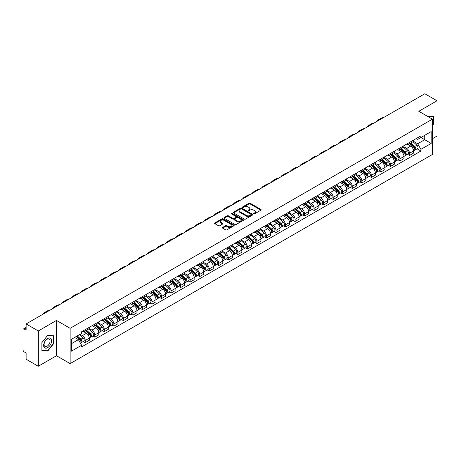 <?xml version="1.0" encoding="UTF-8"?>
<svg xmlns="http://www.w3.org/2000/svg" width="460" height="460" viewBox="0 0 460 460"><rect width="100%" height="100%" fill="white"/><g stroke="black" fill="none" stroke-linecap="round" stroke-linejoin="round"><path stroke-width="0.69" d="M253.736 213.86A0.592 0.345 0 0 0 254.575 213.86L260.952 210.18A0.851 0.489 0 0 0 261.2 209.835A0.851 0.489 0 0 0 260.952 209.49L250.154 203.251A0.851 0.489 0 0 0 248.952 203.251L242.575 206.931A0.592 0.345 0 0 0 243.415 207.42L244.243 206.942A2.714 1.57 0 0 1 248.084 206.942L248.981 207.46A2.714 1.57 0 0 1 249.774 208.57A2.714 1.57 0 0 1 248.981 209.679L248.158 210.157A0.592 0.345 0 0 0 248.998 210.64L249.82 210.162A2.714 1.57 0 0 1 253.661 210.162L254.564 210.686A2.714 1.57 0 0 1 255.357 211.79A2.714 1.57 0 0 1 254.564 212.899L253.736 213.377A0.592 0.345 0 0 0 253.736 213.86L253.736 213.377M222.611 227.435A0.851 0.489 0 0 0 222.358 227.78A0.851 0.489 0 0 0 222.611 228.125L225.641 229.879A0.851 0.489 0 0 0 226.837 229.879L233.921 225.791A0.851 0.489 0 0 0 234.169 225.44A0.851 0.489 0 0 0 233.921 225.095L223.117 218.862A0.851 0.489 0 0 0 221.921 218.862L214.837 222.95A0.851 0.489 0 0 0 214.59 223.295A0.851 0.489 0 0 0 214.837 223.64L218.5 225.756A0.851 0.489 0 0 0 219.696 225.756L222.726 224.003A0.851 0.489 0 0 0 222.979 223.658A0.851 0.489 0 0 0 222.726 223.313L220.915 222.266A2.271 1.311 0 0 1 220.248 221.335A2.271 1.311 0 0 1 221.651 220.127A2.271 1.311 0 0 1 224.123 220.409L231.236 224.514A2.271 1.311 0 0 1 231.897 225.44A2.271 1.311 0 0 1 230.5 226.653A2.271 1.311 0 0 1 228.022 226.372L226.837 225.687A0.851 0.489 0 0 0 225.641 225.687L222.611 227.435L222.611 228.125L225.641 226.389L225.641 225.687M70.133 328.313L56.499 320.442L38.283 330.964L26.116 323.938L424.833 93.742L437 100.763L418.784 111.285L432.417 119.157L70.133 328.313L70.133 363.613L432.417 154.451L432.417 119.157M244.3 219.104A0.851 0.489 0 0 0 245.502 219.104L252.58 215.015A0.851 0.489 0 0 0 252.833 214.67A0.851 0.489 0 0 0 252.58 214.32L241.782 208.087A0.851 0.489 0 0 0 240.58 208.087L233.502 212.175A0.851 0.489 0 0 0 233.249 212.52A0.851 0.489 0 0 0 233.502 212.865L244.3 219.104M231.667 213.992A0.592 0.345 0 0 1 232.271 214.072L243.242 220.409L236.17 224.492A0.851 0.489 0 0 1 234.968 224.492L224.169 218.253L224.169 217.563A0.851 0.489 0 0 0 223.922 217.908A0.851 0.489 0 0 0 224.169 218.253M224.169 217.563L227.2 215.809A0.851 0.489 0 0 1 228.401 215.809L232.777 218.339A0.851 0.489 0 0 0 233.979 218.339L235.992 217.177A0.851 0.489 0 0 0 236.239 216.833A0.851 0.489 0 0 0 235.992 216.487L231.432 213.854A0.592 0.345 0 0 1 232.271 213.371L243.254 219.708A0.851 0.489 0 0 1 243.501 220.052A0.851 0.489 0 0 1 243.254 220.403L243.254 219.708M38.283 330.964L38.283 366.258L26.116 359.237L26.116 352.987L24.225 351.894A1.731 1 -120 0 1 23 349.772L23 329.797A1.731 1 -120 0 1 23.356 329.003L26.116 327.411M432.417 138.707L437 136.062L437 100.763M38.283 366.258L56.499 355.741L70.133 363.613M26.116 323.938L26.116 330.188L24.225 329.09A1.731 1 -120 0 0 23.356 329.003M409.492 142.451A3.979 2.294 60 0 1 408.664 144.233L412.7 141.904A3.979 2.294 -120 0 0 413.523 140.122M403.765 146.734L406.68 148.413A3.979 2.294 60 0 1 409.492 153.283L413.523 150.955A3.979 2.294 -120 0 0 410.711 146.084L407.824 144.417M413.523 150.955L413.523 153.111L409.492 155.44L407.554 154.324M408.664 144.233A3.979 2.294 60 0 1 406.709 144.055M409.492 153.283L409.492 155.44M399.953 147.953A3.979 2.294 60 0 1 399.13 149.742L403.161 147.413A3.979 2.294 -120 0 0 403.989 145.624M398.021 159.827L399.953 160.942L403.989 158.614L403.989 156.463A3.979 2.294 -120 0 0 401.178 151.593L398.285 149.925M399.13 149.742A3.979 2.294 60 0 1 397.17 149.563M394.226 152.237L397.141 153.922A3.979 2.294 60 0 1 399.953 158.792L399.953 160.942M390.413 153.462A3.979 2.294 60 0 1 389.591 155.244L393.628 152.915A3.979 2.294 -120 0 0 394.45 151.133M388.481 165.335L390.413 166.451L394.45 164.122L394.45 161.966A3.979 2.294 -120 0 0 391.638 157.096L388.752 155.428M389.591 155.244A3.979 2.294 60 0 1 387.636 155.066M384.692 157.745L387.602 159.424A3.979 2.294 60 0 1 390.413 164.295L390.413 166.451M380.88 158.97A3.979 2.294 60 0 1 380.058 160.753L384.088 158.424A3.979 2.294 -120 0 0 384.911 156.636M378.942 170.838L380.88 171.959L384.916 169.625L384.916 167.474A3.979 2.294 -120 0 0 382.099 162.604L379.212 160.937M380.058 160.753A3.979 2.294 60 0 1 378.097 160.574M375.153 163.248L378.068 164.933A3.979 2.294 60 0 1 380.88 169.803L380.88 171.959M371.341 164.473A3.979 2.294 60 0 1 370.518 166.261L374.555 163.933A3.979 2.294 -120 0 0 375.377 162.144M369.409 176.347L371.341 177.462L375.377 175.133L375.377 172.983A3.979 2.294 -120 0 0 372.565 168.107L369.679 166.439M370.518 166.261A3.979 2.294 60 0 1 368.558 166.077M365.614 168.757L368.529 170.441A3.979 2.294 60 0 1 371.341 175.312L371.341 177.462M361.807 169.981A3.979 2.294 60 0 1 360.979 171.764L365.016 169.435A3.979 2.294 -120 0 0 365.838 167.653M359.869 181.849L361.807 182.971L365.838 180.642L365.838 178.486A3.979 2.294 -120 0 0 363.026 173.615L360.14 171.948M360.979 171.764A3.979 2.294 60 0 1 359.024 171.586M356.08 174.265L358.995 175.944A3.979 2.294 60 0 1 361.807 180.814L361.807 182.971M352.268 175.484A3.979 2.294 60 0 1 351.446 177.272L355.476 174.944A3.979 2.294 -120 0 0 356.304 173.155M350.336 187.358L352.268 188.473L356.304 186.145L356.304 183.994A3.979 2.294 -120 0 0 353.493 179.124L350.6 177.456M351.446 177.272A3.979 2.294 60 0 1 349.485 177.094M346.541 179.768L349.456 181.453A3.979 2.294 60 0 1 352.268 186.323L352.268 188.473M342.729 180.993A3.979 2.294 60 0 1 341.906 182.775L345.943 180.446A3.979 2.294 -120 0 0 346.765 178.664M340.797 192.867L342.729 193.982L346.765 191.653L346.765 189.497A3.979 2.294 -120 0 0 343.953 184.627L341.067 182.959M341.906 182.775A3.979 2.294 60 0 1 339.952 182.597M337.007 185.276L339.917 186.955A3.979 2.294 60 0 1 342.729 191.826L342.729 193.982M333.195 186.495A3.979 2.294 60 0 1 332.373 188.284L336.404 185.955A3.979 2.294 -120 0 0 337.232 184.167M331.257 198.369L333.195 199.485L337.232 197.156L337.232 195.005A3.979 2.294 -120 0 0 334.414 190.135L331.528 188.468M332.373 188.284A3.979 2.294 60 0 1 330.412 188.105M327.468 190.779L330.384 192.464A3.979 2.294 60 0 1 333.195 197.334L333.195 199.485M323.656 192.004A3.979 2.294 60 0 1 322.834 193.792L326.87 191.458A3.979 2.294 -120 0 0 327.692 189.675M321.724 203.878L323.656 204.993L327.692 202.664L327.692 200.508A3.979 2.294 -120 0 0 324.881 195.638L321.994 193.97M322.834 193.792A3.979 2.294 60 0 1 320.879 193.608M317.929 196.288L320.844 197.967A3.979 2.294 60 0 1 323.656 202.843L323.656 204.993M314.122 197.512A3.979 2.294 60 0 1 313.294 199.295L317.331 196.966A3.979 2.294 -120 0 0 318.153 195.184M312.185 209.38L314.122 210.502L318.153 208.167L318.153 206.017A3.979 2.294 -120 0 0 315.341 201.146L312.455 199.479M313.294 199.295A3.979 2.294 60 0 1 311.339 199.117M308.395 201.79L311.311 203.475A3.979 2.294 60 0 1 314.122 208.345L314.122 210.502M304.583 203.015A3.979 2.294 60 0 1 303.761 204.803L307.797 202.475A3.979 2.294 -120 0 0 308.62 200.686M302.651 214.889L304.583 216.005L308.62 213.676L308.62 211.525A3.979 2.294 -120 0 0 305.808 206.649L302.916 204.987M303.761 204.803A3.979 2.294 60 0 1 301.8 204.625M298.856 207.299L301.772 208.984A3.979 2.294 60 0 1 304.583 213.854L304.583 216.005M295.044 208.524A3.979 2.294 60 0 1 294.222 210.306L298.258 207.977A3.979 2.294 -120 0 0 299.08 206.195M293.112 220.397L295.044 221.513L299.08 219.184L299.08 217.028A3.979 2.294 -120 0 0 296.269 212.158L293.382 210.49M294.222 210.306A3.979 2.294 60 0 1 292.267 210.128M289.323 212.808L292.232 214.486A3.979 2.294 60 0 1 295.044 219.357L295.044 221.513M285.51 214.026A3.979 2.294 60 0 1 284.688 215.815L288.719 213.486A3.979 2.294 -120 0 0 289.547 211.698M283.573 225.9L285.51 227.016L289.547 224.687L289.547 222.536A3.979 2.294 -120 0 0 286.735 217.666L283.843 215.999M284.688 215.815A3.979 2.294 60 0 1 282.727 215.636M279.783 218.31L282.699 219.995A3.979 2.294 60 0 1 285.51 224.865L285.51 227.016M275.971 219.535A3.979 2.294 60 0 1 275.149 221.317L279.185 218.989A3.979 2.294 -120 0 0 280.008 217.206M274.039 231.409L275.971 232.524L280.008 230.195L280.008 228.039A3.979 2.294 -120 0 0 277.196 223.169L274.309 221.501M275.149 221.317A3.979 2.294 60 0 1 273.194 221.139M270.244 223.819L273.159 225.498A3.979 2.294 60 0 1 275.971 230.368L275.971 232.524M266.438 225.043A3.979 2.294 60 0 1 265.61 226.826L269.646 224.497A3.979 2.294 -120 0 0 270.468 222.709M264.5 236.911L266.438 238.027L270.468 235.698L270.468 233.548A3.979 2.294 -120 0 0 267.657 228.677L264.77 227.01M265.61 226.826A3.979 2.294 60 0 1 263.655 226.648M260.711 229.321L263.626 231.006A3.979 2.294 60 0 1 266.438 235.876L266.438 238.027M256.898 230.546A3.979 2.294 60 0 1 256.076 232.334L260.113 230A3.979 2.294 -120 0 0 260.935 228.217M254.966 242.42L256.898 243.535L260.935 241.207L260.935 239.05A3.979 2.294 -120 0 0 258.123 234.18L255.231 232.513M256.076 232.334A3.979 2.294 60 0 1 254.115 232.15M251.171 234.83L254.087 236.515A3.979 2.294 60 0 1 256.898 241.385L256.898 243.535M247.359 236.055A3.979 2.294 60 0 1 246.537 237.837L250.573 235.508A3.979 2.294 -120 0 0 251.396 233.726M245.427 247.923L247.359 249.044L251.396 246.715L251.396 244.559A3.979 2.294 -120 0 0 248.584 239.689L245.697 238.021M246.537 237.837A3.979 2.294 60 0 1 244.582 237.659M241.638 240.338L244.547 242.017A3.979 2.294 60 0 1 247.359 246.888L247.359 249.044M237.826 241.558A3.979 2.294 60 0 1 237.003 243.346L241.034 241.017A3.979 2.294 -120 0 0 241.862 239.229M235.888 253.431L237.826 254.547L241.862 252.218L241.862 250.067A3.979 2.294 -120 0 0 239.05 245.197L236.158 243.53M237.003 243.346A3.979 2.294 60 0 1 235.043 243.167M232.099 245.841L235.014 247.526A3.979 2.294 60 0 1 237.826 252.396L237.826 254.547M228.286 247.066A3.979 2.294 60 0 1 227.464 248.848L231.501 246.52A3.979 2.294 -120 0 0 232.323 244.737M226.355 258.94L228.286 260.055L232.323 257.726L232.323 255.57A3.979 2.294 -120 0 0 229.511 250.7L226.625 249.032M227.464 248.848A3.979 2.294 60 0 1 225.509 248.67M222.559 251.35L225.475 253.029A3.979 2.294 60 0 1 228.286 257.899L228.286 260.055M218.753 252.569A3.979 2.294 60 0 1 217.925 254.357L221.961 252.028A3.979 2.294 -120 0 0 222.784 250.24M216.815 264.442L218.753 265.558L222.784 263.229L222.784 261.079A3.979 2.294 -120 0 0 219.972 256.208L217.085 254.541M217.925 254.357A3.979 2.294 60 0 1 215.97 254.179M213.026 256.852L215.941 258.537A3.979 2.294 60 0 1 218.753 263.407L218.753 265.558M209.214 258.077A3.979 2.294 60 0 1 208.391 259.865L212.428 257.531A3.979 2.294 -120 0 0 213.25 255.748M207.282 269.951L209.214 271.066L213.25 268.738L213.25 266.582A3.979 2.294 -120 0 0 210.439 261.711L207.546 260.044M208.391 259.865A3.979 2.294 60 0 1 206.431 259.681M203.487 262.361L206.402 264.04A3.979 2.294 60 0 1 209.214 268.916L209.214 271.066M199.674 263.586A3.979 2.294 60 0 1 198.852 265.368L202.889 263.039A3.979 2.294 -120 0 0 203.711 261.251M197.742 275.454L199.68 276.575L203.711 274.24L203.711 272.09A3.979 2.294 -120 0 0 200.899 267.22L198.013 265.552M198.852 265.368A3.979 2.294 60 0 1 196.897 265.19M193.953 267.864L196.863 269.548A3.979 2.294 60 0 1 199.68 274.419L199.68 276.575M190.141 269.089A3.979 2.294 60 0 1 189.319 270.877L193.349 268.548A3.979 2.294 -120 0 0 194.177 266.76M188.203 280.962L190.141 282.078L194.177 279.749L194.177 277.598A3.979 2.294 -120 0 0 191.366 272.722L188.473 271.055M189.319 270.877A3.979 2.294 60 0 1 187.358 270.693M184.414 273.372L187.329 275.057A3.979 2.294 60 0 1 190.141 279.927L190.141 282.078M180.602 274.597A3.979 2.294 60 0 1 179.78 276.38L183.816 274.051A3.979 2.294 -120 0 0 184.638 272.268M178.67 286.465L180.602 287.586L184.638 285.257L184.638 283.101A3.979 2.294 -120 0 0 181.827 278.231L178.94 276.563M179.78 276.38A3.979 2.294 60 0 1 177.824 276.201M174.875 278.881L177.79 280.56A3.979 2.294 60 0 1 180.602 285.43L180.602 287.586M171.068 280.1A3.979 2.294 60 0 1 170.24 281.888L174.277 279.559A3.979 2.294 -120 0 0 175.099 277.771M169.13 291.973L171.068 293.089L175.099 290.76L175.099 288.61A3.979 2.294 -120 0 0 172.287 283.739L169.401 282.072M170.24 281.888A3.979 2.294 60 0 1 168.285 281.71M165.341 284.383L168.256 286.068A3.979 2.294 60 0 1 171.068 290.938L171.068 293.089M161.529 285.608A3.979 2.294 60 0 1 160.707 287.391L164.743 285.062A3.979 2.294 -120 0 0 165.565 283.279M159.597 297.482L161.529 298.597L165.565 296.269L165.565 294.112A3.979 2.294 -120 0 0 162.754 289.242L159.867 287.575M160.707 287.391A3.979 2.294 60 0 1 158.746 287.212M155.802 289.892L158.717 291.571A3.979 2.294 60 0 1 161.529 296.441L161.529 298.597M151.995 291.117A3.979 2.294 60 0 1 151.167 292.899L155.204 290.57A3.979 2.294 -120 0 0 156.026 288.782M150.058 302.985L151.995 304.1L156.026 301.772L156.026 299.621A3.979 2.294 -120 0 0 153.214 294.751L150.328 293.083M151.167 292.899A3.979 2.294 60 0 1 149.212 292.721M146.268 295.395L149.178 297.079A3.979 2.294 60 0 1 151.995 301.95L151.995 304.1M142.456 296.619A3.979 2.294 60 0 1 141.634 298.408L145.665 296.073A3.979 2.294 -120 0 0 146.493 294.291M140.524 308.493L142.456 309.609L146.493 307.28L146.493 305.124A3.979 2.294 -120 0 0 143.681 300.253L140.789 298.586M141.634 298.408A3.979 2.294 60 0 1 139.673 298.224M136.729 300.903L139.644 302.582A3.979 2.294 60 0 1 142.456 307.458L142.456 309.609M132.917 302.128A3.979 2.294 60 0 1 132.095 303.91L136.131 301.582A3.979 2.294 -120 0 0 136.953 299.799M130.985 313.996L132.917 315.117L136.953 312.783L136.953 310.632A3.979 2.294 -120 0 0 134.142 305.762L131.255 304.094M132.095 303.91A3.979 2.294 60 0 1 130.14 303.732M127.19 306.406L130.105 308.091A3.979 2.294 60 0 1 132.917 312.961L132.917 315.117M123.383 307.631A3.979 2.294 60 0 1 122.561 309.419L126.592 307.09A3.979 2.294 -120 0 0 127.414 305.302M121.446 319.504L123.383 320.62L127.414 318.291L127.414 316.141A3.979 2.294 -120 0 0 124.602 311.27L121.716 309.603M122.561 309.419A3.979 2.294 60 0 1 120.6 309.241M117.656 311.914L120.572 313.599A3.979 2.294 60 0 1 123.383 318.469L123.383 320.62M113.844 313.139A3.979 2.294 60 0 1 113.022 314.922L117.058 312.593A3.979 2.294 -120 0 0 117.881 310.81M111.912 325.013L113.844 326.128L117.881 323.8L117.881 321.643A3.979 2.294 -120 0 0 115.069 316.773L112.182 315.106M113.022 314.922A3.979 2.294 60 0 1 111.061 314.743M108.117 317.423L111.032 319.102A3.979 2.294 60 0 1 113.844 323.972L113.844 326.128M104.311 318.642A3.979 2.294 60 0 1 103.483 320.43L107.519 318.101A3.979 2.294 -120 0 0 108.341 316.313M102.373 330.516L104.311 331.631L108.341 329.303L108.341 327.152A3.979 2.294 -120 0 0 105.53 322.282L102.643 320.614M103.483 320.43A3.979 2.294 60 0 1 101.528 320.252M98.584 322.926L101.499 324.61A3.979 2.294 60 0 1 104.311 329.481L104.311 331.631M94.771 324.15A3.979 2.294 60 0 1 93.949 325.933L97.98 323.604A3.979 2.294 -120 0 0 98.808 321.822M92.84 336.024L94.771 337.14L98.808 334.811L98.808 332.655A3.979 2.294 -120 0 0 95.996 327.784L93.104 326.117M93.949 325.933A3.979 2.294 60 0 1 91.988 325.755M89.044 328.434L91.96 330.113A3.979 2.294 60 0 1 94.771 334.983L94.771 337.14M85.232 329.659A3.979 2.294 60 0 1 84.41 331.441L88.446 329.113A3.979 2.294 -120 0 0 89.269 327.324M83.3 341.527L85.232 342.648L89.269 340.314L89.269 338.163A3.979 2.294 -120 0 0 86.457 333.293L83.57 331.625M84.41 331.441A3.979 2.294 60 0 1 82.455 331.263M80.097 334.282L82.42 335.622A3.979 2.294 60 0 1 85.232 340.492L85.232 342.648M416.242 138.552L417.68 139.38L431.192 131.577L424.712 135.32L424.712 139.696L417.68 143.756L413.298 141.226M71.357 343.706L78.39 339.647L81.627 345.259L71.357 351.187L71.357 339.325L81.627 333.397L81.627 331.74L420.923 135.849L420.923 137.505L431.192 143.439L420.923 149.368L417.68 143.756M431.192 131.577L431.192 143.439M81.627 345.259L81.627 346.915L420.923 151.024L420.923 149.368M432.417 125.666L433.423 124.413L433.423 116.547L427.351 116.23M56.499 320.442L56.499 355.741M41.86 350.48L47.759 351.003L53.659 343.666L53.659 335.8L47.759 335.271L41.86 342.614L41.86 350.48M78.39 339.647L74.595 337.456M417.093 148.816L420.923 151.024M433.119 124.234L433.423 124.413M47.139 350.647L47.759 351.003M53.354 343.488L53.659 343.666M253.972 213.946L254.564 213.607A2.714 1.57 0 0 0 255.357 212.497L255.357 211.79M249.774 208.57L249.774 209.277A2.714 1.57 0 0 1 248.981 210.387L248.394 210.726M260.941 210.185L250.154 203.958A0.851 0.489 0 0 0 248.952 203.958L242.811 207.5M252.58 214.32L252.58 215.015L241.782 208.794A0.851 0.489 0 0 0 240.58 208.794L233.513 212.871L233.502 212.175M251.079 214.912A0.592 0.345 0 0 0 251.079 214.423L241.603 208.949A0.592 0.345 0 0 0 240.758 208.949L239.89 209.455A2.714 1.57 0 0 0 239.096 210.565A2.714 1.57 0 0 0 239.89 211.669L246.37 215.412A2.714 1.57 0 0 0 250.211 215.412L251.079 214.912L251.079 215.613A0.592 0.345 0 0 0 251.258 215.372L251.258 214.67M239.096 210.565L239.096 211.266A2.714 1.57 0 0 0 239.89 212.376L239.89 211.669M251.079 215.613L250.211 216.119A2.714 1.57 0 0 1 246.37 216.119L239.89 212.376M224.181 218.258L227.2 216.516L227.2 215.809M236.239 216.833L236.239 217.54A0.851 0.489 0 0 1 235.992 217.885L233.979 219.046A0.851 0.489 0 0 1 232.777 219.046L228.401 216.516A0.851 0.489 0 0 0 227.2 216.516M237.325 220.967A2.271 1.311 0 0 0 239.798 221.248A2.271 1.311 0 0 0 241.201 220.035A2.271 1.311 0 0 0 240.534 219.109L238.033 217.666A0.851 0.489 0 0 0 236.831 217.666L234.818 218.828A0.851 0.489 0 0 0 234.571 219.173A0.851 0.489 0 0 0 234.818 219.518L237.325 220.967L237.325 221.668A2.271 1.311 0 0 0 239.798 221.956A2.271 1.311 0 0 0 241.201 220.742L241.201 220.035M234.571 219.173L234.571 219.88A0.851 0.489 0 0 0 234.818 220.225L234.818 219.518M237.325 221.668L234.818 220.225M231.897 225.44L231.897 226.147A2.271 1.311 0 0 1 230.5 227.361A2.271 1.311 0 0 1 228.022 227.073L226.837 226.389A0.851 0.489 0 0 0 225.641 226.389M220.248 221.335L220.248 222.042A2.271 1.311 0 0 0 220.915 222.968L220.915 222.266M222.715 224.008L220.915 222.968M233.921 225.095L233.921 225.791L223.117 219.564A0.851 0.489 0 0 0 221.921 219.564L214.849 223.646L214.837 222.95M409.768 143.6L413.649 147.068A2.162 1.248 60 0 1 414.328 150.408L413.523 150.874M409.866 143.692L411.7 144.75M410.159 143.376L414.483 147.234A1.035 0.598 60 0 1 414.805 148.839A1.035 0.598 60 0 1 414.713 148.873M410.803 143.002L414.69 146.47A2.162 1.248 60 0 1 415.368 149.81A2.162 1.248 60 0 1 414.719 149.88M412.971 141.697L416.892 145.199A2.162 1.248 60 0 1 417.571 148.54L415.368 149.81M383.554 117.576A16.686 9.631 -120 0 0 380.88 118.346L378.068 119.968A16.686 9.631 -120 0 0 376.067 121.9M380.742 119.197A16.686 9.631 -120 0 0 378.068 119.968M400.229 149.109L404.116 152.576A2.162 1.248 60 0 1 404.794 155.917L403.989 156.383M400.332 149.195L402.161 150.253M400.62 148.879L404.944 152.737A1.035 0.598 60 0 1 405.272 154.341A1.035 0.598 60 0 1 405.174 154.382M401.269 148.505L405.156 151.972A2.162 1.248 60 0 1 405.835 155.313A2.162 1.248 60 0 1 405.179 155.388M403.437 147.206L407.353 150.702A2.162 1.248 60 0 1 408.031 154.048L405.835 155.313M390.69 154.612L394.577 158.079A2.162 1.248 60 0 1 395.255 161.42L394.45 161.886M390.793 154.704L392.622 155.762M391.086 154.387L395.41 158.246A1.035 0.598 60 0 1 395.732 159.85A1.035 0.598 60 0 1 395.64 159.885M391.73 154.014L395.617 157.481A2.162 1.248 60 0 1 396.296 160.822A2.162 1.248 60 0 1 395.64 160.891M393.898 152.708L397.82 156.21A2.162 1.248 60 0 1 398.498 159.551L396.296 160.822M427.363 116.236L433.119 116.702L433.119 124.326L432.417 125.2M432.739 116.483L433.119 116.702M51.077 338.79A5.618 3.243 120 0 0 45.649 340.245A5.618 3.243 120 0 0 44.194 347.352A5.618 3.243 120 0 0 49.622 345.897A5.618 3.243 120 0 0 51.077 338.79M49.686 339.509A4.255 2.455 120 0 0 49.208 339.06A4.255 2.455 120 0 0 45.247 341.05A4.255 2.455 120 0 0 44.476 345.989A4.255 2.455 120 0 0 44.953 346.432A4.255 2.455 120 0 0 48.909 344.448A4.255 2.455 120 0 0 49.686 339.509M47.639 350.692L41.923 350.181L41.923 342.556L47.639 335.449L53.354 335.955L53.354 343.58L47.639 350.692M52.975 335.737L53.354 335.955M374.014 123.079A16.686 9.631 -120 0 0 371.346 123.849L368.529 125.476A16.686 9.631 -120 0 0 366.528 127.403M371.203 124.706A16.686 9.631 -120 0 0 368.529 125.476M364.481 128.587A16.686 9.631 -120 0 0 361.807 129.358L358.995 130.979A16.686 9.631 -120 0 0 356.989 132.911M361.669 130.209A16.686 9.631 -120 0 0 358.995 130.979M381.156 160.12L385.043 163.587A2.162 1.248 60 0 1 385.721 166.928L384.911 167.394M381.259 160.212L383.088 161.264M381.547 159.89L385.871 163.748A1.035 0.598 60 0 1 386.199 165.353A1.035 0.598 60 0 1 386.101 165.393M382.197 159.517L386.078 162.984A2.162 1.248 60 0 1 386.756 166.33A2.162 1.248 60 0 1 386.107 166.399M384.359 158.217L388.28 161.713A2.162 1.248 60 0 1 388.959 165.059L386.756 166.33M371.617 165.623L375.504 169.09A2.162 1.248 60 0 1 376.182 172.437L375.377 172.902M371.72 165.715L373.549 166.773M372.008 165.399L376.332 169.257A1.035 0.598 60 0 1 376.659 170.861A1.035 0.598 60 0 1 376.567 170.896M372.657 165.025L376.544 168.492A2.162 1.248 60 0 1 377.223 171.833A2.162 1.248 60 0 1 376.567 171.902M374.825 163.725L378.747 167.221A2.162 1.248 60 0 1 379.425 170.562L377.223 171.833M362.083 171.131L365.964 174.599A2.162 1.248 60 0 1 366.643 177.939L365.838 178.405M362.181 171.223L364.015 172.276M362.474 170.901L366.798 174.765A1.035 0.598 60 0 1 367.12 176.37A1.035 0.598 60 0 1 367.028 176.404M363.118 170.528L367.005 174.001A2.162 1.248 60 0 1 367.684 177.341A2.162 1.248 60 0 1 367.034 177.41M365.286 169.228L369.207 172.73A2.162 1.248 60 0 1 369.886 176.071L367.684 177.341M354.942 134.096A16.686 9.631 -120 0 0 352.268 134.866L349.456 136.488A16.686 9.631 -120 0 0 347.455 138.42M352.13 135.717A16.686 9.631 -120 0 0 349.456 136.488M345.408 139.599A16.686 9.631 -120 0 0 342.734 140.369L339.923 141.996A16.686 9.631 -120 0 0 337.916 143.922M342.596 141.226A16.686 9.631 -120 0 0 339.923 141.996M335.869 145.107A16.686 9.631 -120 0 0 333.195 145.877L330.384 147.499A16.686 9.631 -120 0 0 328.382 149.431M333.057 146.728A16.686 9.631 -120 0 0 330.384 147.499M352.544 176.634L356.431 180.102A2.162 1.248 60 0 1 357.109 183.448L356.304 183.914M352.647 176.726L354.476 177.784M352.935 176.41L357.259 180.268A1.035 0.598 60 0 1 357.587 181.873A1.035 0.598 60 0 1 357.489 181.913M353.585 176.036L357.472 179.504A2.162 1.248 60 0 1 358.15 182.844A2.162 1.248 60 0 1 357.495 182.913M355.752 174.737L359.668 178.233A2.162 1.248 60 0 1 360.347 181.573L358.15 182.844M326.33 150.61A16.686 9.631 -120 0 0 323.662 151.38L320.844 153.007A16.686 9.631 -120 0 0 318.843 154.934M323.518 152.237A16.686 9.631 -120 0 0 320.844 153.007M343.005 182.143L346.892 185.61A2.162 1.248 60 0 1 347.57 188.951L346.765 189.416M343.108 182.235L344.937 183.293M343.401 181.918L347.725 185.777A1.035 0.598 60 0 1 348.047 187.381A1.035 0.598 60 0 1 347.955 187.415M344.046 181.545L347.933 185.012A2.162 1.248 60 0 1 348.611 188.353A2.162 1.248 60 0 1 347.955 188.422M346.213 180.239L350.135 183.741A2.162 1.248 60 0 1 350.813 187.082L348.611 188.353M316.796 156.118A16.686 9.631 -120 0 0 314.122 156.889L311.311 158.51A16.686 9.631 -120 0 0 309.304 160.442M313.984 157.74A16.686 9.631 -120 0 0 311.311 158.51M333.471 187.651L337.358 191.118A2.162 1.248 60 0 1 338.037 194.459L337.226 194.925M333.575 187.743L335.403 188.795M333.862 187.421L338.186 191.28A1.035 0.598 60 0 1 338.514 192.884A1.035 0.598 60 0 1 338.416 192.924M334.512 187.047L338.393 190.515A2.162 1.248 60 0 1 339.072 193.861A2.162 1.248 60 0 1 338.422 193.93M336.674 185.748L340.596 189.244A2.162 1.248 60 0 1 341.274 192.59L339.072 193.861M307.257 161.621A16.686 9.631 -120 0 0 304.583 162.397L301.772 164.019A16.686 9.631 -120 0 0 299.77 165.945M304.445 163.248A16.686 9.631 -120 0 0 301.772 164.019M323.932 193.154L327.819 196.621A2.162 1.248 60 0 1 328.497 199.962L327.692 200.428M324.035 193.246L325.864 194.304M324.323 192.93L328.647 196.788A1.035 0.598 60 0 1 328.975 198.392A1.035 0.598 60 0 1 328.883 198.427M324.973 192.556L328.86 196.023A2.162 1.248 60 0 1 329.538 199.364A2.162 1.248 60 0 1 328.883 199.433M327.141 191.256L331.062 194.752A2.162 1.248 60 0 1 331.74 198.093L329.538 199.364M297.723 167.13A16.686 9.631 -120 0 0 295.05 167.9L292.238 169.521A16.686 9.631 -120 0 0 290.231 171.453M294.912 168.751A16.686 9.631 -120 0 0 292.238 169.521M314.398 198.662L318.28 202.13A2.162 1.248 60 0 1 318.958 205.47L318.153 205.936M314.502 198.755L316.33 199.807M314.789 198.433L319.113 202.291A1.035 0.598 60 0 1 319.435 203.895A1.035 0.598 60 0 1 319.343 203.935M315.433 198.059L319.32 201.526A2.162 1.248 60 0 1 319.999 204.873A2.162 1.248 60 0 1 319.349 204.941M317.601 196.759L321.523 200.255A2.162 1.248 60 0 1 322.201 203.602L319.999 204.873M288.184 172.638A16.686 9.631 -120 0 0 285.51 173.408L282.699 175.03A16.686 9.631 -120 0 0 280.698 176.962M285.373 174.259A16.686 9.631 -120 0 0 282.699 175.03M304.859 204.165L308.746 207.632A2.162 1.248 60 0 1 309.425 210.979L308.62 211.445M304.963 204.257L306.791 205.315M305.25 203.941L309.574 207.799A1.035 0.598 60 0 1 309.902 209.403A1.035 0.598 60 0 1 309.804 209.444M305.9 203.567L309.787 207.034A2.162 1.248 60 0 1 310.466 210.375A2.162 1.248 60 0 1 309.81 210.444M308.068 202.268L311.983 205.764A2.162 1.248 60 0 1 312.662 209.105L310.466 210.375M278.645 178.141A16.686 9.631 -120 0 0 275.977 178.911L273.165 180.538A16.686 9.631 -120 0 0 271.158 182.465M275.833 179.768A16.686 9.631 -120 0 0 273.165 180.538M295.32 209.674L299.207 213.141A2.162 1.248 60 0 1 299.885 216.482L299.08 216.947M295.423 209.766L297.252 210.824M295.717 209.449L300.041 213.308A1.035 0.598 60 0 1 300.363 214.912A1.035 0.598 60 0 1 300.271 214.946M296.361 209.076L300.248 212.543A2.162 1.248 60 0 1 300.926 215.884A2.162 1.248 60 0 1 300.271 215.953M298.528 207.77L302.45 211.272A2.162 1.248 60 0 1 303.128 214.613L300.926 215.884M269.111 183.649A16.686 9.631 -120 0 0 266.438 184.42L263.626 186.041A16.686 9.631 -120 0 0 261.619 187.973M266.3 185.271A16.686 9.631 -120 0 0 263.626 186.041M285.786 215.177L289.673 218.649A2.162 1.248 60 0 1 290.352 221.99L289.541 222.456M285.89 215.268L287.718 216.327M286.177 214.952L290.502 218.81A1.035 0.598 60 0 1 290.829 220.415A1.035 0.598 60 0 1 290.731 220.455M286.827 214.578L290.708 218.046A2.162 1.248 60 0 1 291.387 221.386A2.162 1.248 60 0 1 290.737 221.461M288.989 213.279L292.911 216.775A2.162 1.248 60 0 1 293.589 220.116L291.387 221.386M259.572 189.152A16.686 9.631 -120 0 0 256.898 189.922L254.087 191.55A16.686 9.631 -120 0 0 252.086 193.476M256.76 190.779A16.686 9.631 -120 0 0 254.087 191.55M276.247 220.685L280.134 224.152A2.162 1.248 60 0 1 280.813 227.493L280.008 227.959M276.351 220.777L278.179 221.835M276.638 220.461L280.962 224.319A1.035 0.598 60 0 1 281.29 225.923A1.035 0.598 60 0 1 281.198 225.958M277.288 220.087L281.175 223.554A2.162 1.248 60 0 1 281.853 226.895A2.162 1.248 60 0 1 281.198 226.964M279.456 218.782L283.377 222.283A2.162 1.248 60 0 1 284.056 225.624L281.853 226.895M250.039 194.66A16.686 9.631 -120 0 0 247.365 195.431L244.553 197.052A16.686 9.631 -120 0 0 242.546 198.984M247.227 196.282A16.686 9.631 -120 0 0 244.553 197.052M266.714 226.193L270.595 229.661A2.162 1.248 60 0 1 271.273 233.001L270.468 233.467M266.817 226.285L268.646 227.338M267.105 225.963L271.429 229.822A1.035 0.598 60 0 1 271.756 231.426A1.035 0.598 60 0 1 271.659 231.466M267.749 225.59L271.636 229.057A2.162 1.248 60 0 1 272.314 232.403A2.162 1.248 60 0 1 271.664 232.472M269.916 224.29L273.838 227.786A2.162 1.248 60 0 1 274.517 231.133L272.314 232.403M240.499 200.169A16.686 9.631 -120 0 0 237.826 200.939L235.014 202.561A16.686 9.631 -120 0 0 233.013 204.487M237.688 201.79A16.686 9.631 -120 0 0 235.014 202.561M257.174 231.696L261.061 235.163A2.162 1.248 60 0 1 261.74 238.51L260.935 238.976M257.278 231.788L259.106 232.846M257.565 231.472L261.889 235.33A1.035 0.598 60 0 1 262.217 236.934A1.035 0.598 60 0 1 262.119 236.969M258.215 231.098L262.102 234.565A2.162 1.248 60 0 1 262.781 237.906A2.162 1.248 60 0 1 262.125 237.975M260.383 229.799L264.299 233.295A2.162 1.248 60 0 1 264.977 236.636L262.781 237.906M230.96 205.672A16.686 9.631 -120 0 0 228.292 206.442L225.48 208.07A16.686 9.631 -120 0 0 223.474 209.996M228.148 207.293A16.686 9.631 -120 0 0 225.48 208.07M247.635 237.205L251.522 240.672A2.162 1.248 60 0 1 252.201 244.013L251.396 244.478M247.739 237.297L249.567 238.349M248.032 236.975L252.356 240.839A1.035 0.598 60 0 1 252.678 242.443A1.035 0.598 60 0 1 252.586 242.477M248.676 236.601L252.563 240.074A2.162 1.248 60 0 1 253.242 243.415A2.162 1.248 60 0 1 252.592 243.484M250.844 235.302L254.765 238.803A2.162 1.248 60 0 1 255.444 242.144L253.242 243.415M221.427 211.18A16.686 9.631 -120 0 0 218.753 211.951L215.941 213.572A16.686 9.631 -120 0 0 213.934 215.504M218.615 212.802A16.686 9.631 -120 0 0 215.941 213.572M238.102 242.707L241.989 246.175A2.162 1.248 60 0 1 242.667 249.521L241.856 249.987M238.205 242.799L240.034 243.857M238.493 242.483L242.817 246.341A1.035 0.598 60 0 1 243.144 247.946A1.035 0.598 60 0 1 243.047 247.986M239.142 242.109L243.024 245.577A2.162 1.248 60 0 1 243.702 248.917A2.162 1.248 60 0 1 243.052 248.986M241.304 240.81L245.226 244.306A2.162 1.248 60 0 1 245.904 247.647L243.702 248.917M211.887 216.683A16.686 9.631 -120 0 0 209.214 217.453L206.402 219.081A16.686 9.631 -120 0 0 204.401 221.007M209.076 218.31A16.686 9.631 -120 0 0 206.402 219.081M228.562 248.216L232.449 251.683A2.162 1.248 60 0 1 233.128 255.024L232.323 255.49M228.666 248.308L230.494 249.366M228.953 247.992L233.277 251.85A1.035 0.598 60 0 1 233.605 253.454A1.035 0.598 60 0 1 233.513 253.489M229.603 247.618L233.49 251.085A2.162 1.248 60 0 1 234.169 254.426A2.162 1.248 60 0 1 233.513 254.495M231.771 246.313L235.692 249.814A2.162 1.248 60 0 1 236.371 253.155L234.169 254.426M202.354 222.191A16.686 9.631 -120 0 0 199.68 222.962L196.868 224.583A16.686 9.631 -120 0 0 194.862 226.515M199.542 223.813A16.686 9.631 -120 0 0 196.868 224.583M219.029 253.724L222.916 257.192A2.162 1.248 60 0 1 223.594 260.532L222.784 260.998M219.132 253.816L220.961 254.869M219.42 253.494L223.744 257.353A1.035 0.598 60 0 1 224.072 258.957A1.035 0.598 60 0 1 223.974 258.997M220.064 253.121L223.951 256.588A2.162 1.248 60 0 1 224.63 259.934A2.162 1.248 60 0 1 223.98 260.003M222.232 251.821L226.153 255.317A2.162 1.248 60 0 1 226.832 258.664L224.63 259.934M192.815 227.694A16.686 9.631 -120 0 0 190.141 228.465L187.329 230.092A16.686 9.631 -120 0 0 185.328 232.018M190.003 229.321A16.686 9.631 -120 0 0 187.329 230.092M209.49 259.227L213.377 262.695A2.162 1.248 60 0 1 214.055 266.035L213.25 266.501M209.593 259.319L211.422 260.377M209.881 259.003L214.205 262.861A1.035 0.598 60 0 1 214.532 264.465A1.035 0.598 60 0 1 214.435 264.5M210.53 258.629L214.417 262.096A2.162 1.248 60 0 1 215.096 265.437A2.162 1.248 60 0 1 214.44 265.506M212.698 257.33L216.614 260.826A2.162 1.248 60 0 1 217.292 264.166L215.096 265.437M183.275 233.203A16.686 9.631 -120 0 0 180.607 233.973L177.796 235.595A16.686 9.631 -120 0 0 175.789 237.527M180.464 234.824A16.686 9.631 -120 0 0 177.796 235.595M199.95 264.736L203.837 268.203A2.162 1.248 60 0 1 204.516 271.544L203.711 272.01M200.054 264.828L201.888 265.88M200.347 264.506L204.671 268.364A1.035 0.598 60 0 1 204.993 269.968A1.035 0.598 60 0 1 204.901 270.008M200.991 264.132L204.878 267.599A2.162 1.248 60 0 1 205.557 270.946A2.162 1.248 60 0 1 204.907 271.015M203.159 262.832L207.08 266.328A2.162 1.248 60 0 1 207.759 269.675L205.557 270.946M173.742 238.711A16.686 9.631 -120 0 0 171.068 239.482L168.256 241.103A16.686 9.631 -120 0 0 166.25 243.035M170.93 240.333A16.686 9.631 -120 0 0 168.256 241.103M190.417 270.238L194.304 273.706A2.162 1.248 60 0 1 194.982 277.052L194.172 277.518M190.52 270.33L192.349 271.388M190.808 270.014L195.132 273.873A1.035 0.598 60 0 1 195.46 275.477A1.035 0.598 60 0 1 195.362 275.517M191.458 269.64L195.339 273.108A2.162 1.248 60 0 1 196.017 276.448A2.162 1.248 60 0 1 195.368 276.517M193.62 268.341L197.541 271.837A2.162 1.248 60 0 1 198.22 275.178L196.017 276.448M164.203 244.214A16.686 9.631 -120 0 0 161.529 244.984L158.717 246.612A16.686 9.631 -120 0 0 156.716 248.538M161.391 245.841A16.686 9.631 -120 0 0 158.717 246.612M180.878 275.747L184.765 279.214A2.162 1.248 60 0 1 185.443 282.555L184.638 283.021M180.981 275.839L182.81 276.897M181.269 275.523L185.598 279.381A1.035 0.598 60 0 1 185.92 280.985A1.035 0.598 60 0 1 185.828 281.02M181.918 275.149L185.805 278.616A2.162 1.248 60 0 1 186.484 281.957A2.162 1.248 60 0 1 185.828 282.026M184.086 273.844L188.008 277.345A2.162 1.248 60 0 1 188.686 280.686L186.484 281.957M154.669 249.722A16.686 9.631 -120 0 0 151.995 250.493L149.184 252.114A16.686 9.631 -120 0 0 147.177 254.046M151.857 251.344A16.686 9.631 -120 0 0 149.184 252.114M171.344 281.25L175.231 284.723A2.162 1.248 60 0 1 175.91 288.063L175.099 288.529M171.448 281.342L173.276 282.4M171.735 281.025L176.059 284.884A1.035 0.598 60 0 1 176.387 286.488A1.035 0.598 60 0 1 176.289 286.528M172.379 280.652L176.266 284.119A2.162 1.248 60 0 1 176.945 287.46A2.162 1.248 60 0 1 176.295 287.534M174.547 279.352L178.468 282.848A2.162 1.248 60 0 1 179.147 286.189L176.945 287.46M145.13 255.225A16.686 9.631 -120 0 0 142.456 255.996L139.644 257.623A16.686 9.631 -120 0 0 137.643 259.549M142.318 256.852A16.686 9.631 -120 0 0 139.644 257.623M161.805 286.758L165.692 290.226A2.162 1.248 60 0 1 166.37 293.566L165.565 294.032M161.908 286.85L163.737 287.908M162.196 286.534L166.52 290.392A1.035 0.598 60 0 1 166.848 291.996A1.035 0.598 60 0 1 166.756 292.031M162.846 286.16L166.733 289.627A2.162 1.248 60 0 1 167.411 292.968A2.162 1.248 60 0 1 166.756 293.037M165.013 284.855L168.929 288.357A2.162 1.248 60 0 1 169.608 291.697L167.411 292.968M135.596 260.734A16.686 9.631 -120 0 0 132.923 261.504L130.111 263.126A16.686 9.631 -120 0 0 128.104 265.058M132.779 262.355A16.686 9.631 -120 0 0 130.111 263.126M152.271 292.267L156.153 295.734A2.162 1.248 60 0 1 156.831 299.075L156.026 299.541M152.369 292.359L154.203 293.411M152.662 292.037L156.986 295.895A1.035 0.598 60 0 1 157.308 297.499A1.035 0.598 60 0 1 157.216 297.539M153.306 291.663L157.193 295.13A2.162 1.248 60 0 1 157.872 298.477A2.162 1.248 60 0 1 157.222 298.546M155.474 290.363L159.396 293.859A2.162 1.248 60 0 1 160.074 297.206L157.872 298.477M126.057 266.236A16.686 9.631 -120 0 0 123.383 267.013L120.572 268.634A16.686 9.631 -120 0 0 118.565 270.56M123.245 267.864A16.686 9.631 -120 0 0 120.572 268.634M142.732 297.769L146.619 301.237A2.162 1.248 60 0 1 147.298 304.583L146.493 305.049M142.836 297.861L144.664 298.919M143.123 297.545L147.447 301.403A1.035 0.598 60 0 1 147.775 303.008A1.035 0.598 60 0 1 147.677 303.042M143.773 297.171L147.66 300.639A2.162 1.248 60 0 1 148.339 303.979A2.162 1.248 60 0 1 147.683 304.048M145.941 295.872L149.856 299.368A2.162 1.248 60 0 1 150.535 302.709L148.339 303.979M116.518 271.745A16.686 9.631 -120 0 0 113.844 272.515L111.032 274.137A16.686 9.631 -120 0 0 109.031 276.069M113.706 273.366A16.686 9.631 -120 0 0 111.032 274.137M133.193 303.278L137.08 306.745A2.162 1.248 60 0 1 137.758 310.086L136.953 310.552M133.296 303.37L135.125 304.422M133.59 303.048L137.914 306.906A1.035 0.598 60 0 1 138.236 308.51A1.035 0.598 60 0 1 138.144 308.551M134.234 302.674L138.121 306.141A2.162 1.248 60 0 1 138.799 309.488A2.162 1.248 60 0 1 138.144 309.557M136.401 301.375L140.323 304.876A2.162 1.248 60 0 1 141.001 308.217L138.799 309.488M106.984 277.253A16.686 9.631 -120 0 0 104.311 278.024L101.499 279.645A16.686 9.631 -120 0 0 99.492 281.577M104.173 278.875A16.686 9.631 -120 0 0 101.499 279.645M123.659 308.781L127.546 312.248A2.162 1.248 60 0 1 128.225 315.594L127.414 316.06M123.763 308.873L125.591 309.931M124.05 308.556L128.374 312.415A1.035 0.598 60 0 1 128.702 314.019A1.035 0.598 60 0 1 128.605 314.059M124.695 308.183L128.582 311.65A2.162 1.248 60 0 1 129.26 314.991A2.162 1.248 60 0 1 128.61 315.06M126.862 306.883L130.784 310.379A2.162 1.248 60 0 1 131.462 313.72L129.26 314.991M97.445 282.756A16.686 9.631 -120 0 0 94.771 283.527L91.96 285.154A16.686 9.631 -120 0 0 89.959 287.08M94.633 284.383A16.686 9.631 -120 0 0 91.96 285.154M114.12 314.289L118.007 317.756A2.162 1.248 60 0 1 118.686 321.097L117.881 321.563M114.224 314.381L116.052 315.439M114.511 314.065L118.835 317.923A1.035 0.598 60 0 1 119.163 319.527A1.035 0.598 60 0 1 119.071 319.562M115.161 313.691L119.048 317.159A2.162 1.248 60 0 1 119.726 320.499A2.162 1.248 60 0 1 119.071 320.568M117.329 312.386L121.245 315.888A2.162 1.248 60 0 1 121.923 319.228L119.726 320.499M87.912 288.265A16.686 9.631 -120 0 0 85.238 289.035L82.426 290.657A16.686 9.631 -120 0 0 80.419 292.589M85.094 289.886A16.686 9.631 -120 0 0 82.426 290.657M104.587 319.798L108.468 323.265A2.162 1.248 60 0 1 109.146 326.606L108.341 327.072M104.684 319.884L106.519 320.942M104.978 319.568L109.302 323.426A1.035 0.598 60 0 1 109.624 325.03A1.035 0.598 60 0 1 109.532 325.07M105.622 319.194L109.509 322.661A2.162 1.248 60 0 1 110.187 326.002A2.162 1.248 60 0 1 109.537 326.077M107.789 317.894L111.711 321.391A2.162 1.248 60 0 1 112.389 324.737L110.187 326.002M78.373 293.767A16.686 9.631 -120 0 0 75.699 294.538L72.887 296.165A16.686 9.631 -120 0 0 70.886 298.091M75.561 295.395A16.686 9.631 -120 0 0 72.887 296.165M95.047 325.3L98.934 328.768A2.162 1.248 60 0 1 99.613 332.108L98.808 332.574M95.151 325.392L96.979 326.45M95.438 325.076L99.762 328.934A1.035 0.598 60 0 1 100.09 330.539A1.035 0.598 60 0 1 99.992 330.573M96.088 324.702L99.975 328.17A2.162 1.248 60 0 1 100.654 331.51A2.162 1.248 60 0 1 99.998 331.579M98.256 323.397L102.172 326.899A2.162 1.248 60 0 1 102.85 330.24L100.654 331.51M68.833 299.276A16.686 9.631 -120 0 0 66.165 300.046L63.348 301.668A16.686 9.631 -120 0 0 61.347 303.6M66.021 300.897A16.686 9.631 -120 0 0 63.348 301.668M85.508 330.809L89.395 334.276A2.162 1.248 60 0 1 90.074 337.617L89.269 338.083M85.612 330.901L87.44 331.953M85.905 330.579L90.229 334.437A1.035 0.598 60 0 1 90.551 336.041A1.035 0.598 60 0 1 90.459 336.082M86.549 330.205L90.436 333.672A2.162 1.248 60 0 1 91.114 337.019A2.162 1.248 60 0 1 90.459 337.088M88.717 328.906L92.638 332.402A2.162 1.248 60 0 1 93.317 335.748L91.114 337.019M59.3 304.784A16.686 9.631 -120 0 0 56.626 305.555L53.814 307.176A16.686 9.631 -120 0 0 51.807 309.108M56.488 306.406A16.686 9.631 -120 0 0 53.814 307.176M76.21 336.524L79.862 339.779A2.162 1.248 60 0 1 80.54 343.125L80.431 343.183M76.245 336.501L77.907 337.462M76.601 336.3L80.69 339.946A1.035 0.598 60 0 1 81.017 341.55A1.035 0.598 60 0 1 80.92 341.584M77.251 335.926L80.897 339.181A2.162 1.248 60 0 1 81.575 342.522A2.162 1.248 60 0 1 80.925 342.591M79.453 334.656L83.099 337.91A2.162 1.248 60 0 1 83.777 341.251L81.575 342.522M49.761 310.287A16.686 9.631 -120 0 0 47.087 311.058L44.275 312.685A16.686 9.631 -120 0 0 42.274 314.611M46.949 311.909A16.686 9.631 -120 0 0 44.275 312.685M94.771 334.983L98.808 332.655M104.311 329.481L108.341 327.152M113.844 323.972L117.881 321.643M123.383 318.469L127.414 316.141M132.917 312.961L136.953 310.632M142.456 307.458L146.493 305.124M151.995 301.95L156.026 299.621M161.529 296.441L165.565 294.112M171.068 290.938L175.099 288.61M180.602 285.43L184.638 283.101M190.141 279.927L194.177 277.598M199.68 274.419L203.711 272.09M209.214 268.916L213.25 266.582M218.753 263.407L222.784 261.079M228.286 257.899L232.323 255.57M237.826 252.396L241.862 250.067M247.359 246.888L251.396 244.559M256.898 241.385L260.935 239.05M266.438 235.876L270.468 233.548M275.971 230.368L280.008 228.039M285.51 224.865L289.547 222.536M295.044 219.357L299.08 217.028M304.583 213.854L308.62 211.525M314.122 208.345L318.153 206.017M323.656 202.843L327.692 200.508M333.195 197.334L337.232 195.005M342.729 191.826L346.765 189.497M352.268 186.323L356.304 183.994M361.807 180.814L365.838 178.486M371.341 175.312L375.377 172.983M380.88 169.803L384.916 167.474M390.413 164.295L394.45 161.966M399.953 158.792L403.989 156.463M85.232 340.492L89.269 338.163M82.42 335.622L86.457 333.293M91.96 330.113L95.996 327.784M101.499 324.61L105.53 322.282M111.032 319.102L115.069 316.773M120.572 313.599L124.602 311.27M130.105 308.091L134.142 305.762M139.644 302.582L143.681 300.253M149.178 297.079L153.214 294.751M158.717 291.571L162.754 289.242M168.256 286.068L172.287 283.739M177.79 280.56L181.827 278.231M187.329 275.057L191.366 272.722M196.863 269.548L200.899 267.22M206.402 264.04L210.439 261.711M215.941 258.537L219.972 256.208M225.475 253.029L229.511 250.7M235.014 247.526L239.05 245.197M244.547 242.017L248.584 239.689M254.087 236.515L258.123 234.18M263.626 231.006L267.657 228.677M273.159 225.498L277.196 223.169M282.699 219.995L286.735 217.666M292.232 214.486L296.269 212.158M301.772 208.984L305.808 206.649M311.311 203.475L315.341 201.146M320.844 197.967L324.881 195.638M330.384 192.464L334.414 190.135M339.917 186.955L343.953 184.627M349.456 181.453L353.493 179.124M358.995 175.944L363.026 173.615M368.529 170.441L372.565 168.107M378.068 164.933L382.099 162.604M387.602 159.424L391.638 157.096M397.141 153.922L401.178 151.593M406.68 148.413L410.711 146.084M26.116 327.997L24.225 329.09M254.564 213.607L254.564 212.899M248.158 210.64L248.158 210.157M248.981 210.387L248.981 209.679M242.575 207.42L242.575 206.931M248.952 203.958L248.952 203.251M250.154 203.958L250.154 203.251M260.952 210.18L260.952 209.49M240.58 208.794L240.58 208.087M241.782 208.794L241.782 208.087M246.37 216.119L246.37 215.412M250.211 216.119L250.211 215.412M228.401 216.516L228.401 215.809M232.777 219.046L232.777 218.339M233.979 219.046L233.979 218.339M235.992 217.885L235.992 217.177M232.271 214.072L232.271 213.371M226.837 226.389L226.837 225.687M228.022 227.073L228.022 226.372M222.726 224.003L222.726 223.313M221.921 219.564L221.921 218.862M223.117 219.564L223.117 218.862M413.649 147.068L412.442 147.769M415.023 148.361L414.632 148.586M416.892 145.199L414.69 146.47M404.116 152.576L402.902 153.272M405.484 153.87L405.093 154.094M407.353 150.702L405.156 151.972M394.577 158.079L393.363 158.78M395.951 159.373L395.56 159.597M397.82 156.21L395.617 157.481M385.043 163.587L383.83 164.283M386.411 164.881L386.02 165.105M388.28 161.713L386.078 162.984M375.504 169.09L374.291 169.792M376.872 170.384L376.487 170.608M378.747 167.221L376.544 168.492M365.964 174.599L364.757 175.3M367.339 175.892L366.948 176.117M369.207 172.73L367.005 174.001M356.431 180.102L355.218 180.803M357.799 181.401L357.409 181.625M359.668 178.233L357.472 179.504M346.892 185.61L345.684 186.311M348.266 186.904L347.875 187.128M350.135 183.741L347.933 185.012M337.358 191.118L336.145 191.814M338.727 192.412L338.336 192.636M340.596 189.244L338.393 190.515M327.819 196.621L326.606 197.323M329.188 197.915L328.802 198.139M331.062 194.752L328.86 196.023M318.28 202.13L317.072 202.825M319.654 203.423L319.263 203.648M321.523 200.255L319.32 201.526M308.746 207.632L307.533 208.334M310.115 208.926L309.729 209.156M311.983 205.764L309.787 207.034M299.207 213.141L297.999 213.842M300.581 214.435L300.19 214.659M302.45 211.272L300.248 212.543M289.673 218.649L288.46 219.345M291.042 219.943L290.651 220.167M292.911 216.775L290.708 218.046M280.134 224.152L278.921 224.854M281.503 225.446L281.117 225.67M283.377 222.283L281.175 223.554M270.595 229.661L269.387 230.356M271.969 230.954L271.578 231.179M273.838 227.786L271.636 229.057M261.061 235.163L259.848 235.865M262.43 236.457L262.045 236.681M264.299 233.295L262.102 234.565M251.522 240.672L250.315 241.373M252.896 241.966L252.505 242.19M254.765 238.803L252.563 240.074M241.989 246.175L240.775 246.876M243.357 247.468L242.966 247.698M245.226 244.306L243.024 245.577M232.449 251.683L231.236 252.385M233.824 252.977L233.433 253.201M235.692 249.814L233.49 251.085M222.916 257.192L221.703 257.887M224.284 258.486L223.893 258.71M226.153 255.317L223.951 256.588M213.377 262.695L212.163 263.396M214.745 263.988L214.36 264.212M216.614 260.826L214.417 262.096M203.837 268.203L202.63 268.899M205.212 269.497L204.821 269.721M207.08 266.328L204.878 267.599M194.304 273.706L193.091 274.407M195.672 274.999L195.281 275.229M197.541 271.837L195.339 273.108M184.765 279.214L183.552 279.916M186.139 280.508L185.748 280.732M188.008 277.345L185.805 278.616M175.231 284.723L174.018 285.418M176.6 286.017L176.209 286.241M178.468 282.848L176.266 284.119M165.692 290.226L164.479 290.927M167.06 291.519L166.675 291.743M168.929 288.357L166.733 289.627M156.153 295.734L154.945 296.43M157.527 297.028L157.136 297.252M159.396 293.859L157.193 295.13M146.619 301.237L145.406 301.938M147.988 302.53L147.597 302.755M149.856 299.368L147.66 300.639M137.08 306.745L135.867 307.447M138.454 308.039L138.063 308.263M140.323 304.876L138.121 306.141M127.546 312.248L126.333 312.949M128.915 313.542L128.524 313.772M130.784 310.379L128.582 311.65M118.007 317.756L116.794 318.458M119.376 319.05L118.99 319.274M121.245 315.888L119.048 317.159M108.468 323.265L107.26 323.961M109.842 324.559L109.451 324.783M111.711 321.391L109.509 322.661M98.934 328.768L97.721 329.469M100.303 330.061L99.912 330.286M102.172 326.899L99.975 328.17M89.395 334.276L88.182 334.972M90.77 335.57L90.379 335.794M92.638 332.402L90.436 333.672M79.862 339.779L78.815 340.383M81.23 341.073L80.839 341.297M83.099 337.91L80.897 339.181"/></g></svg>
